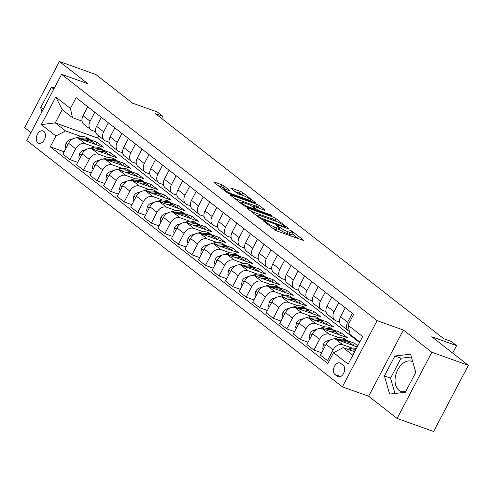 <?xml version="1.0" encoding="UTF-8"?>
<svg xmlns="http://www.w3.org/2000/svg" width="493" height="493" viewBox="0 0 493 493"><rect width="100%" height="100%" fill="white"/><g stroke="black" fill="none" stroke-linecap="round" stroke-linejoin="round"><path stroke-width="0.74" d="M263.515 220.617L263.015 220.544L263.256 220.839L274.564 229.67A2.009 0.32 27.7 0 0 277.066 231.014L302.856 240.239A2.009 0.32 27.7 0 0 303.571 240.337A2.009 0.32 27.7 0 0 303.226 239.918L291.918 231.088L289.668 230.077L291.375 231.513A6.427 1.029 27.7 0 1 292.478 232.862A6.427 1.029 27.7 0 1 290.192 232.536L288.048 231.765A6.427 1.029 27.7 0 1 280.055 227.464L276.844 225.381L276.345 225.313L276.585 225.609L278.046 226.749A6.427 1.029 27.7 0 1 279.155 228.099A6.427 1.029 27.7 0 1 276.869 227.766L274.718 227.002A6.427 1.029 27.7 0 1 266.725 222.7L263.515 220.617M37.856 142.804A6.551 4.277 -70.3 0 0 38.657 143.247A6.551 4.277 -70.3 0 0 44.629 139.168A6.551 4.277 -70.3 0 0 43.865 131.36A6.551 4.277 -70.3 0 0 43.07 130.916A6.551 4.277 -70.3 0 0 37.092 134.996A6.551 4.277 -70.3 0 0 37.856 142.804M405.831 391.35A15.967 10.421 109.7 0 1 400.864 391.368A15.967 10.421 109.7 0 1 398.917 390.29A15.967 10.421 109.7 0 1 397.056 371.254A15.967 10.421 109.7 0 1 411.618 361.307A15.967 10.421 109.7 0 1 412.777 361.85M224.161 186.046A2.009 0.32 27.7 0 0 221.665 184.702L214.43 182.114A2.009 0.32 27.7 0 0 213.715 182.009A2.009 0.32 27.7 0 0 214.061 182.435L226.62 192.239A2.009 0.32 27.7 0 0 229.116 193.583L254.912 202.808A2.009 0.32 27.7 0 0 255.627 202.906A2.009 0.32 27.7 0 0 255.282 202.487L242.722 192.683A2.009 0.32 27.7 0 0 240.22 191.339L231.482 188.215A2.009 0.32 27.7 0 0 230.767 188.11A2.009 0.32 27.7 0 0 231.112 188.529L236.486 192.726A2.009 0.32 27.7 0 0 238.988 194.069L243.32 195.622A5.374 0.857 27.7 0 1 248.49 198.18A5.374 0.857 27.7 0 1 250.925 200.343A5.374 0.857 27.7 0 1 249.014 200.066L232.03 193.995A5.374 0.857 27.7 0 1 226.866 191.438A5.374 0.857 27.7 0 1 224.426 189.275A5.374 0.857 27.7 0 1 226.336 189.546L229.171 190.563A2.009 0.32 27.7 0 0 229.886 190.662A2.009 0.32 27.7 0 0 229.541 190.243L224.161 186.046L223.224 187.833A2.009 0.32 27.7 0 0 220.728 186.49L218.017 185.522M431.85 352.267L403.391 330.045L368.641 396.23L397.105 418.452L431.85 352.267L468.35 365.319L431.757 336.75L456.573 345.624L451.15 341.39L443.854 338.783L155.431 113.612L162.733 116.225L157.31 111.991L132.494 103.117L95.895 74.548L59.4 61.496L24.65 127.681L30.973 132.617M403.391 330.045L377.114 320.647L61.582 74.32L87.859 83.718L59.4 61.496M247.529 207.954A2.009 0.32 27.7 0 0 246.814 207.855A2.009 0.32 27.7 0 0 247.159 208.274L259.719 218.079A2.009 0.32 27.7 0 0 262.214 219.422L288.011 228.647A2.009 0.32 27.7 0 0 288.725 228.746A2.009 0.32 27.7 0 0 288.38 228.327L275.821 218.522A2.009 0.32 27.7 0 0 273.325 217.179L247.529 207.954L247.301 208.385M243.172 205.156L230.613 195.351A2.009 0.32 27.7 0 1 230.262 194.932A2.009 0.32 27.7 0 1 230.977 195.037L256.773 204.256A2.009 0.32 27.7 0 1 259.269 205.599L264.642 209.796A2.009 0.32 27.7 0 1 264.994 210.221A2.009 0.32 27.7 0 1 264.279 210.117L253.815 206.376A2.009 0.32 27.7 0 0 253.1 206.271A2.009 0.32 27.7 0 0 253.445 206.696L257.013 209.476A2.009 0.32 27.7 0 0 259.509 210.819L270.398 214.714L271.889 215.879L245.668 206.499A2.009 0.32 27.7 0 1 243.172 205.156M468.35 365.319L433.6 431.504L397.105 418.452M343.146 365.251L340.762 363.39A6.347 4.141 -70.3 0 0 339.985 362.965A6.347 4.141 -70.3 0 0 334.199 366.915A6.347 4.141 -70.3 0 0 334.938 374.483L337.323 376.344A6.347 4.141 -70.3 0 0 338.099 376.775A6.347 4.141 -70.3 0 0 343.886 372.819A6.347 4.141 -70.3 0 0 343.146 365.251M377.114 320.647L342.364 386.839L26.832 140.505L61.582 74.32M359.798 341.988L350.079 334.396L347.996 325.152L353.678 314.331L76.095 97.632L70.413 108.454L72.496 117.698L62.198 109.656L55.247 122.893L65.551 130.935L81.197 136.53M347.996 325.152L362.632 336.583L348.169 364.13L333.533 352.705L343.128 347.633L354.664 351.762M64.127 151.776L50.268 146.822L327.851 363.526L333.533 352.705M50.268 146.822L55.949 136L41.313 124.575L55.777 97.022L70.413 108.454M368.641 396.23L342.364 386.839M161.581 118.412L162.733 116.225M452.66 353.074L456.573 345.624M343.128 347.633L352.846 355.225M98.717 135.871L97.583 138.028L359.514 342.518M97.583 138.028L55.247 122.893L41.313 124.575M89.418 139.47L96.936 142.157L95.722 144.474M77.678 162.357L69.957 159.596L62.907 154.093L68.589 143.272A8.184 6.064 -52 0 1 78.184 138.206L103.444 147.234L96.936 142.157M69.957 159.596L75.639 148.775A8.184 6.064 -52 0 1 85.234 143.709L94.755 147.111M102.975 150.051L110.487 152.738L109.273 155.055M91.23 172.938L83.508 170.177L76.464 164.674L82.146 153.853A8.184 6.064 -52 0 1 91.741 148.787L116.995 157.815L110.487 152.738M83.508 170.177L89.19 159.356A8.184 6.064 -52 0 1 98.785 154.291L108.306 157.692M116.527 160.632L124.045 163.319L122.825 165.636M104.787 183.519L97.066 180.758L90.016 175.255L95.697 164.434A8.184 6.064 -52 0 1 105.292 159.368L130.546 168.396L124.045 163.319M97.066 180.758L102.747 169.937A8.184 6.064 -52 0 1 112.342 164.872L121.857 168.273M130.084 171.213L137.596 173.9L136.382 176.217M118.338 194.1L110.617 191.339L103.567 185.836L109.249 175.015A8.184 6.064 -52 0 1 118.844 169.949L144.104 178.977L137.596 173.9M110.617 191.339L116.299 180.518A8.184 6.064 -52 0 1 125.894 175.453L135.415 178.854M143.636 181.794L151.154 184.481L149.934 186.798M131.89 204.681L124.168 201.92L117.124 196.417L122.806 185.596A8.184 6.064 -52 0 1 132.401 180.53L157.655 189.559L151.154 184.481M124.168 201.92L129.85 191.099A8.184 6.064 -52 0 1 139.451 186.034L148.966 189.435M157.187 192.375L164.705 195.062L163.485 197.379M145.447 215.262L137.726 212.501L130.676 206.998L136.358 196.177A8.184 6.064 -52 0 1 145.953 191.111L171.213 200.14L164.705 195.062M137.726 212.501L143.408 201.68A8.184 6.064 -52 0 1 153.003 196.615L162.524 200.016M170.744 202.956L178.256 205.643L177.042 207.96M158.999 225.843L151.277 223.082L144.227 217.579L149.909 206.758A8.184 6.064 -52 0 1 159.51 201.692L184.764 210.721L178.256 205.643M151.277 223.082L156.959 212.261A8.184 6.064 -52 0 1 166.554 207.196L176.075 210.597M184.296 213.537L191.814 216.224L190.594 218.541M172.556 236.424L164.828 233.664L157.785 228.16L163.466 217.339A8.184 6.064 -52 0 1 173.061 212.273L198.315 221.302L191.814 216.224M164.828 233.664L170.51 222.842A8.184 6.064 -52 0 1 180.111 217.777L189.626 221.178M197.847 224.118L205.365 226.805L204.151 229.122M186.107 247.005L178.386 244.245L171.336 238.741L177.018 227.92A8.184 6.064 -52 0 1 186.613 222.854L211.873 231.883L205.365 226.805M178.386 244.245L184.068 233.423A8.184 6.064 -52 0 1 193.663 228.358L203.184 231.759M211.405 234.699L218.917 237.386L217.703 239.703M199.659 257.586L191.937 254.826L184.893 249.322L190.575 238.501A8.184 6.064 -52 0 1 200.17 233.435L225.424 242.47L218.917 237.386M191.937 254.826L197.619 244.004A8.184 6.064 -52 0 1 207.214 238.939L216.735 242.34M224.956 245.28L232.474 247.967L231.254 250.284M213.216 268.167L205.495 265.407L198.445 259.903L204.127 249.082A8.184 6.064 -52 0 1 213.722 244.017L238.976 253.051L232.474 247.967M205.495 265.407L211.177 254.585A8.184 6.064 -52 0 1 220.772 249.52L230.286 252.921M238.513 255.861L246.025 258.548L244.811 260.865M226.768 278.748L219.046 275.988L211.996 270.484L217.678 259.663A8.184 6.064 -52 0 1 227.273 254.598L252.533 263.632L246.025 258.548M219.046 275.988L224.728 265.166A8.184 6.064 -52 0 1 234.323 260.101L243.844 263.502M252.065 266.442L259.583 269.129L258.363 271.446M240.319 289.329L232.597 286.569L225.554 281.065L231.235 270.244A8.184 6.064 -52 0 1 240.831 265.179L266.084 274.213L259.583 269.129M232.597 286.569L238.279 275.747A8.184 6.064 -52 0 1 247.88 270.682L257.395 274.083M265.616 277.023L273.134 279.71L271.914 282.033M253.877 299.91L246.155 297.15L239.105 291.646L244.787 280.825A8.184 6.064 -52 0 1 254.382 275.76L279.642 284.794L273.134 279.71M246.155 297.15L251.837 286.328A8.184 6.064 -52 0 1 261.432 281.263L270.953 284.664M279.174 287.604L286.686 290.291L285.472 292.614M267.428 310.491L259.706 307.731L252.656 302.234L258.338 291.406A8.184 6.064 -52 0 1 267.939 286.341L293.193 295.375L286.686 290.291M259.706 307.731L265.388 296.909A8.184 6.064 -52 0 1 274.983 291.844L284.504 295.245M292.725 298.185L300.243 300.878L299.023 303.195M280.985 321.079L273.258 318.312L266.214 312.815L271.896 301.987A8.184 6.064 -52 0 1 281.491 296.922L306.745 305.956L300.243 300.878M273.258 318.312L278.939 307.49A8.184 6.064 -52 0 1 288.541 302.425L298.055 305.826M306.276 308.766L313.794 311.459L312.58 313.776M294.537 331.66L286.815 328.893L279.765 323.396L285.447 312.568A8.184 6.064 -52 0 1 295.042 307.503L320.302 316.537L313.794 311.459M286.815 328.893L292.497 318.071A8.184 6.064 -52 0 1 302.092 313.006L311.613 316.407M319.834 319.347L327.346 322.04L326.132 324.357M308.088 342.241L300.366 339.474L293.317 333.977L299.004 323.149A8.184 6.064 -52 0 1 308.6 318.084L333.853 327.118L327.346 322.04M300.366 339.474L306.048 328.652A8.184 6.064 -52 0 1 315.643 323.587L325.164 326.988M333.385 329.928L340.903 332.621L339.683 334.938M321.646 352.822L313.924 350.061L306.874 344.558L312.556 333.73A8.184 6.064 -52 0 1 322.151 328.665L347.405 337.699L340.903 332.621M313.924 350.061L319.606 339.233A8.184 6.064 -52 0 1 329.201 334.168L338.716 337.569M346.936 340.515L354.455 343.202L353.241 345.519M357.789 345.803L354.455 343.202M329.065 361.209L327.475 360.642L320.425 355.139L326.107 344.317A8.184 6.064 -52 0 1 335.702 339.246L357.197 346.93M327.475 360.642L333.157 349.814A8.184 6.064 -52 0 1 342.752 344.749L352.273 348.15M339.566 322.151L336.146 320.931A8.184 6.064 -52 0 1 334.87 320.228A8.184 6.064 -52 0 1 334.063 311.687L338.783 302.702M326.015 311.57L322.595 310.35A8.184 6.064 -52 0 1 321.313 309.647A8.184 6.064 -52 0 1 320.512 301.106L325.226 292.121M312.463 300.989L309.043 299.769A8.184 6.064 -52 0 1 307.761 299.066A8.184 6.064 -52 0 1 306.96 290.525L311.675 281.54M298.906 290.408L295.486 289.188A8.184 6.064 -52 0 1 294.204 288.485A8.184 6.064 -52 0 1 293.403 279.944L298.123 270.959M285.355 279.827L281.934 278.607A8.184 6.064 -52 0 1 280.653 277.904A8.184 6.064 -52 0 1 279.851 269.363L284.566 260.378M271.803 269.246L268.383 268.026A8.184 6.064 -52 0 1 267.101 267.323A8.184 6.064 -52 0 1 266.3 258.782L271.014 249.797M258.246 258.665L254.826 257.445A8.184 6.064 -52 0 1 253.544 256.742A8.184 6.064 -52 0 1 252.743 248.201L257.463 239.216M244.694 248.084L241.274 246.864A8.184 6.064 -52 0 1 239.992 246.161A8.184 6.064 -52 0 1 239.191 237.62L243.906 228.635M231.137 237.503L227.723 236.283A8.184 6.064 -52 0 1 226.441 235.58A8.184 6.064 -52 0 1 225.64 227.039L230.354 218.054M217.586 226.922L214.165 225.702A8.184 6.064 -52 0 1 212.884 224.999A8.184 6.064 -52 0 1 212.082 216.458L216.797 207.473M204.034 216.341L200.614 215.121A8.184 6.064 -52 0 1 199.332 214.418A8.184 6.064 -52 0 1 198.531 205.877L203.245 196.892M190.477 205.76L187.057 204.54A8.184 6.064 -52 0 1 185.775 203.837A8.184 6.064 -52 0 1 184.974 195.296L189.694 186.311M176.925 195.179L173.505 193.959A8.184 6.064 -52 0 1 172.223 193.256A8.184 6.064 -52 0 1 171.422 184.715L176.137 175.73M163.374 184.598L159.954 183.378A8.184 6.064 -52 0 1 158.672 182.675A8.184 6.064 -52 0 1 157.871 174.134L162.585 165.149M149.817 174.017L146.396 172.796A8.184 6.064 -52 0 1 145.115 172.094A8.184 6.064 -52 0 1 144.313 163.553L149.034 154.568M136.265 163.436L132.845 162.215A8.184 6.064 -52 0 1 131.563 161.513A8.184 6.064 -52 0 1 130.762 152.972L135.476 143.987M122.708 152.855L119.294 151.634A8.184 6.064 -52 0 1 118.012 150.932A8.184 6.064 -52 0 1 117.211 142.391L121.925 133.406M109.156 142.274L105.736 141.053A8.184 6.064 -52 0 1 104.454 140.351A8.184 6.064 -52 0 1 103.653 131.81L108.368 122.825M95.605 131.693L92.185 130.466A8.184 6.064 -52 0 1 90.903 129.77A8.184 6.064 -52 0 1 90.102 121.229L94.816 112.244M82.048 121.112L72.496 117.698M349.401 331.395A8.184 6.064 -52 0 1 348.422 330.809A8.184 6.064 -52 0 1 347.62 322.268L352.335 313.289M348.422 330.809L341.372 325.306A8.184 6.064 -52 0 1 340.571 316.765L345.285 307.786M334.87 320.228L327.82 314.725A8.184 6.064 -52 0 1 327.019 306.184L331.734 297.205M321.313 309.647L314.269 304.144A8.184 6.064 -52 0 1 313.462 295.603L318.182 286.624M307.761 299.066L300.712 293.563A8.184 6.064 -52 0 1 299.91 285.022L304.625 276.043M294.204 288.485L287.16 282.982A8.184 6.064 -52 0 1 286.359 274.441L291.073 265.462M280.653 277.904L273.603 272.401A8.184 6.064 -52 0 1 272.802 263.86L277.522 254.881M267.101 267.323L260.051 261.82A8.184 6.064 -52 0 1 259.25 253.279L263.965 244.294M253.544 256.742L246.5 251.239A8.184 6.064 -52 0 1 245.699 242.698L250.413 233.713M239.992 246.161L232.942 240.658A8.184 6.064 -52 0 1 232.141 232.117L236.856 223.132M226.441 235.58L219.391 230.077A8.184 6.064 -52 0 1 218.59 221.536L223.304 212.551M212.884 224.999L205.84 219.496A8.184 6.064 -52 0 1 205.033 210.955L209.753 201.97M199.332 214.418L192.282 208.915A8.184 6.064 -52 0 1 191.481 200.374L196.196 191.389M185.775 203.837L178.731 198.334A8.184 6.064 -52 0 1 177.93 189.793L182.644 180.808M172.223 193.256L165.173 187.753A8.184 6.064 -52 0 1 164.372 179.212L169.093 170.227M158.672 182.675L151.622 177.172A8.184 6.064 -52 0 1 150.821 168.631L155.535 159.646M145.115 172.094L138.071 166.591A8.184 6.064 -52 0 1 137.27 158.05L141.984 149.065M131.563 161.513L124.513 156.01A8.184 6.064 -52 0 1 123.712 147.469L128.427 138.484M118.012 150.932L110.962 145.429A8.184 6.064 -52 0 1 110.161 136.888L114.875 127.903M104.454 140.351L97.411 134.848A8.184 6.064 -52 0 1 96.603 126.307L101.324 117.322M90.903 129.77L83.853 124.267A8.184 6.064 -52 0 1 83.052 115.726L87.766 106.741M65.551 130.935L55.949 136M55.777 97.022L62.198 109.656M410.577 354.214L394.881 356.008L384.417 375.943L389.649 394.08L405.345 392.28L415.809 372.344L410.577 354.214M54.791 87.255L51.161 87.668L40.697 107.603L41.905 111.8M411.384 357.012L401.012 358.201L390.548 378.137L394.967 393.469M390.548 378.137L384.417 375.943M401.012 358.201L394.881 356.008M43.569 108.633L40.697 107.603M54.033 88.697L51.161 87.668M273.116 228.536A6.427 1.029 27.7 0 0 273.781 228.789L274.718 227.002M279.155 228.099L278.218 229.886A6.427 1.029 27.7 0 1 275.932 229.559L273.781 228.789M292.478 232.862L291.542 234.65A6.427 1.029 27.7 0 1 289.255 234.323L287.105 233.553A6.427 1.029 27.7 0 1 279.118 229.257L278.711 228.943M298.327 238.618L292.041 233.707M276.333 221.443L274.878 220.309A2.009 0.32 27.7 0 0 272.382 218.966L251.116 211.361M260.557 217.881L284.942 226.922L285.447 226.99L285.2 226.694L283.66 225.492A6.427 1.029 27.7 0 0 275.667 221.191L260.193 215.657A6.427 1.029 27.7 0 0 257.907 215.33A6.427 1.029 27.7 0 0 259.01 216.68L260.557 217.881L260.255 218.448M234.569 198.445L255.836 206.049L256.773 204.256M259.749 208.496L258.332 207.393A2.009 0.32 27.7 0 0 255.836 206.049M242.963 202.494A5.374 0.857 27.7 0 0 241.052 202.216A5.374 0.857 27.7 0 0 243.487 204.385A5.374 0.857 27.7 0 0 248.657 206.937L254.634 209.081A2.009 0.32 27.7 0 0 255.349 209.18A2.009 0.32 27.7 0 0 255.004 208.761L251.442 205.975A2.009 0.32 27.7 0 0 248.94 204.632L242.963 202.494M224.937 189.17L223.224 187.833M243.197 195.579L241.78 194.47A2.009 0.32 27.7 0 0 239.284 193.127L235.069 191.623M347.682 349.266L349.371 348.736A15.659 11.592 -52 0 1 356.34 348.569M353.173 351.226A15.659 11.592 -52 0 1 355.151 350.825M355.73 349.728A15.659 11.592 128 0 0 351.429 350.344L351.041 350.468M343.183 341.92A15.659 11.592 -52 0 1 350.991 343.676A15.659 11.592 -52 0 1 352.569 345.279M323.581 349.13L322.761 348.489L323.556 344.065A5.423 4.018 -52 0 1 327.334 340.817L330.661 339.769M333.114 338.999L335.819 338.155A15.659 11.592 -52 0 1 345.568 339.443L347.633 341.051A15.659 11.592 128 0 0 337.878 339.763L337.483 339.887M339.615 340.645A15.659 11.592 -52 0 1 348.933 342.068L350.991 343.676M348.255 341.594A15.659 11.592 128 0 0 347.633 341.051M329.632 331.339A15.659 11.592 -52 0 1 337.44 333.095A15.659 11.592 -52 0 1 339.018 334.698M310.029 338.549L309.203 337.908L309.998 333.484A5.423 4.018 -52 0 1 313.782 330.236L317.11 329.188M319.563 328.418L322.262 327.574A15.659 11.592 -52 0 1 332.017 328.862L334.075 330.47A15.659 11.592 128 0 0 324.326 329.182L323.932 329.306M326.064 330.063A15.659 11.592 -52 0 1 335.382 331.487L337.44 333.095M334.704 331.013A15.659 11.592 128 0 0 334.075 330.47M316.081 320.758A15.659 11.592 -52 0 1 323.883 322.514A15.659 11.592 -52 0 1 325.46 324.117M296.472 327.968L295.652 327.327L296.447 322.903A5.423 4.018 -52 0 1 300.225 319.655L303.552 318.607M306.005 317.837L308.71 316.993A15.659 11.592 -52 0 1 318.466 318.281L320.524 319.889A15.659 11.592 128 0 0 310.769 318.601L310.38 318.725M312.513 319.482A15.659 11.592 -52 0 1 321.824 320.906L323.883 322.514M321.153 320.432A15.659 11.592 128 0 0 320.524 319.889M302.523 310.177A15.659 11.592 -52 0 1 310.331 311.933A15.659 11.592 -52 0 1 311.909 313.536M282.92 317.387L282.101 316.746L282.896 312.322A5.423 4.018 -52 0 1 286.673 309.074L290.001 308.026M292.454 307.256L295.159 306.412A15.659 11.592 -52 0 1 304.908 307.7L306.973 309.308A15.659 11.592 128 0 0 297.217 308.02L296.823 308.143M298.955 308.901A15.659 11.592 -52 0 1 308.273 310.325L310.331 311.933M307.595 309.851A15.659 11.592 128 0 0 306.973 309.308M288.972 299.596A15.659 11.592 -52 0 1 296.78 301.352A15.659 11.592 -52 0 1 298.357 302.955M269.369 306.806L268.543 306.165L269.338 301.741A5.423 4.018 -52 0 1 273.122 298.493L276.444 297.445M278.896 296.675L281.602 295.831A15.659 11.592 -52 0 1 291.357 297.119L293.415 298.727A15.659 11.592 128 0 0 283.66 297.439L283.272 297.556M285.404 298.32A15.659 11.592 -52 0 1 294.715 299.744L296.78 301.352M294.044 299.269A15.659 11.592 128 0 0 293.415 298.727M275.414 289.015A15.659 11.592 -52 0 1 283.222 290.771A15.659 11.592 -52 0 1 284.8 292.374M255.812 296.225L254.992 295.584L255.787 291.16A5.423 4.018 -52 0 1 259.564 287.912L262.892 286.864M265.345 286.094L268.05 285.25A15.659 11.592 -52 0 1 277.805 286.538L279.864 288.146A15.659 11.592 128 0 0 270.109 286.858L269.72 286.975M271.853 287.739A15.659 11.592 -52 0 1 281.164 289.163L283.222 290.771M280.492 288.688A15.659 11.592 128 0 0 279.864 288.146M261.863 278.434A15.659 11.592 -52 0 1 269.671 280.19A15.659 11.592 -52 0 1 271.249 281.793M242.26 285.644L241.441 285.003L242.236 280.579A5.423 4.018 -52 0 1 246.013 277.325L249.341 276.283M251.794 275.513L254.493 274.669A15.659 11.592 -52 0 1 264.248 275.957L266.312 277.565A15.659 11.592 128 0 0 256.557 276.277L256.163 276.394M258.295 277.158A15.659 11.592 -52 0 1 267.613 278.582L269.671 280.19M266.935 278.101A15.659 11.592 128 0 0 266.312 277.565M248.312 267.853A15.659 11.592 -52 0 1 256.12 269.609A15.659 11.592 -52 0 1 257.697 271.212M228.703 275.063L227.883 274.422L228.678 269.998A5.423 4.018 -52 0 1 232.462 266.744L235.783 265.702M238.236 264.932L240.941 264.082A15.659 11.592 -52 0 1 250.697 265.376L252.755 266.984A15.659 11.592 128 0 0 243 265.69L242.611 265.813M244.744 266.577A15.659 11.592 -52 0 1 254.055 268.001L256.12 269.609M253.384 267.52A15.659 11.592 128 0 0 252.755 266.984M234.754 257.272A15.659 11.592 -52 0 1 242.562 259.028A15.659 11.592 -52 0 1 244.14 260.631M215.151 264.482L214.332 263.841L215.127 259.417A5.423 4.018 -52 0 1 218.904 256.163L222.232 255.121M224.685 254.351L227.39 253.501A15.659 11.592 -52 0 1 237.145 254.795L239.204 256.403A15.659 11.592 128 0 0 229.448 255.109L229.054 255.232M231.186 255.996A15.659 11.592 -52 0 1 240.504 257.42L242.562 259.028M239.826 256.939A15.659 11.592 128 0 0 239.204 256.403M221.203 246.691A15.659 11.592 -52 0 1 229.011 248.447A15.659 11.592 -52 0 1 230.588 250.05M201.6 253.901L200.78 253.26L201.569 248.836A5.423 4.018 -52 0 1 205.353 245.582L208.681 244.54M211.133 243.77L213.833 242.92A15.659 11.592 -52 0 1 223.588 244.214L225.646 245.822A15.659 11.592 128 0 0 215.897 244.528L215.503 244.651M217.635 245.415A15.659 11.592 -52 0 1 226.953 246.839L229.011 248.447M226.275 246.358A15.659 11.592 128 0 0 225.646 245.822M207.652 236.11A15.659 11.592 -52 0 1 215.459 237.866A15.659 11.592 -52 0 1 217.031 239.469M188.043 243.32L187.223 242.679L188.018 238.255A5.423 4.018 -52 0 1 191.795 235.001L195.123 233.959M197.576 233.189L200.281 232.339A15.659 11.592 -52 0 1 210.036 233.633L212.095 235.241A15.659 11.592 128 0 0 202.34 233.947L201.951 234.07M204.084 234.834A15.659 11.592 -52 0 1 213.395 236.258L215.459 237.866M212.723 235.777A15.659 11.592 128 0 0 212.095 235.241M194.094 225.529A15.659 11.592 -52 0 1 201.902 227.285A15.659 11.592 -52 0 1 203.48 228.888M174.491 232.739L173.672 232.098L174.467 227.674A5.423 4.018 -52 0 1 178.244 224.42L181.572 223.378M184.025 222.608L186.73 221.758A15.659 11.592 -52 0 1 196.479 223.052L198.543 224.66A15.659 11.592 128 0 0 188.788 223.366L188.394 223.489M190.526 224.253A15.659 11.592 -52 0 1 199.844 225.677L201.902 227.285M199.166 225.196A15.659 11.592 128 0 0 198.543 224.66M180.543 214.948A15.659 11.592 -52 0 1 188.351 216.704A15.659 11.592 -52 0 1 189.928 218.307M160.94 222.152L160.114 221.517L160.909 217.093A5.423 4.018 -52 0 1 164.693 213.839L168.014 212.797M170.467 212.027L173.172 211.177A15.659 11.592 -52 0 1 182.928 212.471L184.986 214.079A15.659 11.592 128 0 0 175.237 212.785L174.842 212.908M176.975 213.672A15.659 11.592 -52 0 1 186.286 215.096L188.351 216.704M185.614 214.615A15.659 11.592 128 0 0 184.986 214.079M166.985 204.367A15.659 11.592 -52 0 1 174.793 206.123A15.659 11.592 -52 0 1 176.371 207.719M147.382 211.571L146.563 210.936L147.358 206.512A5.423 4.018 -52 0 1 151.135 203.258L154.463 202.216M156.916 201.446L159.621 200.596A15.659 11.592 -52 0 1 169.376 201.89L171.435 203.498A15.659 11.592 128 0 0 161.679 202.204L161.291 202.327M163.423 203.091A15.659 11.592 -52 0 1 172.735 204.515L174.793 206.123M172.063 204.034A15.659 11.592 128 0 0 171.435 203.498M153.434 193.786A15.659 11.592 -52 0 1 161.242 195.542A15.659 11.592 -52 0 1 162.819 197.138M133.831 200.99L133.011 200.349L133.806 195.931A5.423 4.018 -52 0 1 137.584 192.677L140.912 191.635M143.364 190.865L146.064 190.015A15.659 11.592 -52 0 1 155.819 191.309L157.883 192.917A15.659 11.592 128 0 0 148.128 191.623L147.734 191.746M149.866 192.51A15.659 11.592 -52 0 1 159.184 193.934L161.242 195.542M158.506 193.453A15.659 11.592 128 0 0 157.883 192.917M139.883 183.205A15.659 11.592 -52 0 1 147.69 184.961A15.659 11.592 -52 0 1 149.268 186.557M120.274 190.409L119.454 189.768L120.249 185.35A5.423 4.018 -52 0 1 124.033 182.096L127.354 181.054M129.807 180.284L132.512 179.434A15.659 11.592 -52 0 1 142.267 180.728L144.326 182.336A15.659 11.592 128 0 0 134.571 181.042L134.182 181.165M136.314 181.929A15.659 11.592 -52 0 1 145.626 183.353L147.69 184.961M144.954 182.872A15.659 11.592 128 0 0 144.326 182.336M126.325 172.624A15.659 11.592 -52 0 1 134.133 174.38A15.659 11.592 -52 0 1 135.711 175.976M106.722 179.828L105.903 179.187L106.698 174.769A5.423 4.018 -52 0 1 110.475 171.515L113.803 170.473M116.256 169.703L118.961 168.852A15.659 11.592 -52 0 1 128.716 170.147L130.774 171.755A15.659 11.592 128 0 0 121.019 170.461L120.631 170.584M122.763 171.348A15.659 11.592 -52 0 1 132.075 172.772L134.133 174.38M131.397 172.291A15.659 11.592 128 0 0 130.774 171.755M112.774 162.043A15.659 11.592 -52 0 1 120.582 163.793A15.659 11.592 -52 0 1 122.159 165.395M93.171 169.247L92.351 168.606L93.14 164.187A5.423 4.018 -52 0 1 96.924 160.934L100.252 159.892M102.704 159.122L105.403 158.271A15.659 11.592 -52 0 1 115.159 159.566L117.217 161.174A15.659 11.592 128 0 0 107.468 159.88L107.073 160.003M109.206 160.767A15.659 11.592 -52 0 1 118.523 162.185L120.582 163.793M117.845 161.71A15.659 11.592 128 0 0 117.217 161.174M99.222 151.462A15.659 11.592 -52 0 1 107.03 153.212A15.659 11.592 -52 0 1 108.602 154.814M79.613 158.666L78.794 158.025L79.589 153.6A5.423 4.018 -52 0 1 83.366 150.353L86.694 149.311M89.147 148.541L91.852 147.69A15.659 11.592 -52 0 1 101.607 148.985L103.666 150.593A15.659 11.592 128 0 0 93.91 149.299L93.522 149.422M95.654 150.186A15.659 11.592 -52 0 1 104.966 151.604L107.03 153.212M104.294 151.129A15.659 11.592 128 0 0 103.666 150.593M85.665 140.881A15.659 11.592 -52 0 1 93.473 142.631A15.659 11.592 -52 0 1 95.05 144.233M66.062 148.085L65.242 147.444L66.037 143.019A5.423 4.018 -52 0 1 69.815 139.772L73.143 138.73M75.595 137.96L78.301 137.109A15.659 11.592 -52 0 1 88.05 138.404L90.114 140.012A15.659 11.592 128 0 0 80.359 138.718L79.965 138.841M82.097 139.605A15.659 11.592 -52 0 1 91.415 141.023L93.473 142.631M90.737 140.548A15.659 11.592 128 0 0 90.114 140.012M78.184 138.206L85.234 143.709M91.741 148.787L98.785 154.291M105.292 159.368L112.342 164.872M118.844 169.949L125.894 175.453M132.401 180.53L139.451 186.034M145.953 191.111L153.003 196.615M159.51 201.692L166.554 207.196M173.061 212.273L180.111 217.777M186.613 222.854L193.663 228.358M200.17 233.435L207.214 238.939M213.722 244.017L220.772 249.52M227.273 254.598L234.323 260.101M240.831 265.179L247.88 270.682M254.382 275.76L261.432 281.263M267.939 286.341L274.983 291.844M281.491 296.922L288.541 302.425M295.042 307.503L302.092 313.006M308.6 318.084L315.643 323.587M322.151 328.665L329.201 334.168M335.702 339.246L342.752 344.749M340.571 316.765L347.62 322.268M326.107 344.317L333.157 349.814M312.556 333.73L319.606 339.233M327.019 306.184L334.063 311.687M299.004 323.149L306.048 328.652M313.462 295.603L320.512 301.106M285.447 312.568L292.497 318.071M299.91 285.022L306.96 290.525M271.896 301.987L278.939 307.49M286.359 274.441L293.403 279.944M258.338 291.406L265.388 296.909M272.802 263.86L279.851 269.363M244.787 280.825L251.837 286.328M259.25 253.279L266.3 258.782M231.235 270.244L238.279 275.747M245.699 242.698L252.743 248.201M217.678 259.663L224.728 265.166M232.141 232.117L239.191 237.62M204.127 249.082L211.177 254.585M218.59 221.536L225.64 227.039M190.575 238.501L197.619 244.004M205.033 210.955L212.082 216.458M177.018 227.92L184.068 233.423M191.481 200.374L198.531 205.877M163.466 217.339L170.51 222.842M177.93 189.793L184.974 195.296M149.909 206.758L156.959 212.261M164.372 179.212L171.422 184.715M136.358 196.177L143.408 201.68M150.821 168.631L157.871 174.134M122.806 185.596L129.85 191.099M137.27 158.05L144.313 163.553M109.249 175.015L116.299 180.518M123.712 147.469L130.762 152.972M95.697 164.434L102.747 169.937M110.161 136.888L117.211 142.391M82.146 153.853L89.19 159.356M96.603 126.307L103.653 131.81M68.589 143.272L75.639 148.775M83.052 115.726L90.102 121.229M338.968 376.935L337.323 376.344M340.657 376.529L334.938 374.483M266.411 223.304L266.725 222.7M275.932 229.559L276.869 227.766M278.274 226.928L278.588 226.324M279.118 229.257L280.055 227.464M287.105 233.553L288.048 231.765M289.255 234.323L290.192 232.536M291.597 231.698L291.918 231.088M303.029 240.294L303.226 239.918M264.951 222.158L265.265 221.56M272.382 218.966L273.325 217.179M274.878 220.309L275.821 218.522M288.183 228.703L288.38 228.327M262.023 219.348L262.301 218.824M284.664 227.452L284.942 226.922M258.696 217.277L259.01 216.68M230.755 195.468L230.977 195.037M258.332 207.393L259.269 205.599M264.445 210.172L264.642 209.796M253.131 207.294L253.445 206.696M256.533 210.388L257.013 209.476M259.232 211.349L259.509 210.819M270.121 215.244L270.398 214.714M248.373 207.473L248.657 206.937M254.357 209.611L254.634 209.081M229.337 190.618L229.541 190.243M231.753 194.525L232.03 193.995M248.737 200.596L249.014 200.066M231.254 188.64L231.482 188.215M239.284 193.127L240.22 191.339M241.78 194.47L242.722 192.683M255.084 202.863L255.282 202.487M214.202 182.546L214.43 182.114M220.728 186.49L221.665 184.702M349.371 348.736L351.429 350.344M323.531 344.176L325.411 345.642M335.819 338.155L337.878 339.763M327.334 340.817L328.221 341.507M309.98 333.595L311.859 335.061M322.262 327.574L324.326 329.182M313.782 330.236L314.67 330.926M296.429 323.014L298.302 324.48M308.71 316.993L310.769 318.601M300.225 319.655L301.112 320.345M282.871 312.433L284.751 313.899M295.159 306.412L297.217 308.02M286.673 309.074L287.561 309.764M269.32 301.852L271.199 303.318M281.602 295.831L283.66 297.439M273.122 298.493L274.009 299.183M255.768 291.271L257.642 292.737M268.05 285.25L270.109 286.858M259.564 287.912L260.452 288.602M242.211 280.69L244.09 282.156M254.493 274.669L256.557 276.277M246.013 277.325L246.901 278.021M228.66 270.109L230.539 271.575M240.941 264.082L243 265.69M232.462 266.744L233.343 267.44M215.102 259.528L216.982 260.994M227.39 253.501L229.448 255.109M218.904 256.163L219.792 256.859M201.551 248.947L203.43 250.413M213.833 242.92L215.897 244.528M205.353 245.582L206.24 246.278M187.999 238.365L189.873 239.832M200.281 232.339L202.34 233.947M191.795 235.001L192.683 235.697M174.442 227.784L176.321 229.245M186.73 221.758L188.788 223.366M178.244 224.42L179.132 225.116M160.891 217.203L162.77 218.664M173.172 211.177L175.237 212.785M164.693 213.839L165.58 214.535M147.339 206.622L149.213 208.083M159.621 200.596L161.679 202.204M151.135 203.258L152.023 203.954M133.782 196.041L135.661 197.502M146.064 190.015L148.128 191.623M137.584 192.677L138.471 193.373M120.23 185.454L122.11 186.921M132.512 179.434L134.571 181.042M124.033 182.096L124.914 182.792M106.679 174.873L108.552 176.34M118.961 168.852L121.019 170.461M110.475 171.515L111.363 172.211M93.122 164.292L95.001 165.759M105.403 158.271L107.468 159.88M96.924 160.934L97.811 161.624M79.57 153.711L81.45 155.178M91.852 147.69L93.91 149.299M83.366 150.353L84.254 151.043M66.013 143.13L67.892 144.597M78.301 137.109L80.359 138.718M69.815 139.772L70.702 140.462M285.12 227.612L285.447 226.99M257.408 216.273L257.907 215.33M252.73 206.98L253.1 206.271M240.572 203.128L241.052 202.216M255.004 209.839L255.349 209.18M223.964 190.162L224.426 189.275M250.469 201.218L250.925 200.343"/></g></svg>
